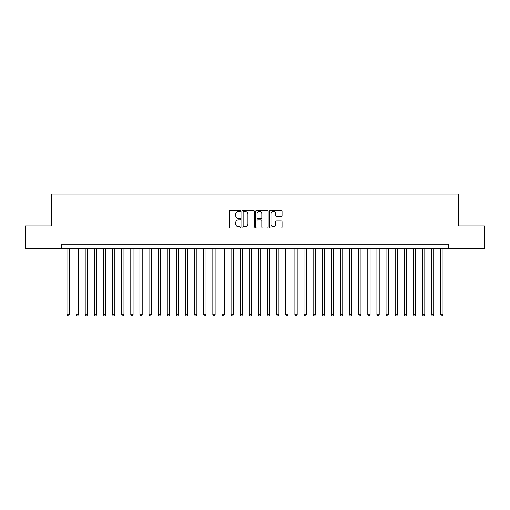 <?xml version="1.0" encoding="UTF-8"?>
<svg xmlns="http://www.w3.org/2000/svg" width="510" height="510" viewBox="0 0 510 510"><rect width="100%" height="100%" fill="white"/><g stroke="black" fill="none" stroke-linecap="round" stroke-linejoin="round"><path stroke-width="0.76" d="M240.414 210.808A0.625 0.625 0 0 0 239.789 210.177L230.278 210.177A0.892 0.892 0 0 0 229.385 211.076L229.385 227.179A0.892 0.892 0 0 0 230.278 228.078L239.789 228.078A0.625 0.625 0 0 0 240.414 227.447A0.625 0.625 0 0 0 239.789 226.822L238.559 226.822A2.862 2.862 0 0 1 235.697 223.96L235.697 222.615A2.862 2.862 0 0 1 238.559 219.753L239.789 219.753A0.625 0.625 0 0 0 240.414 219.128A0.625 0.625 0 0 0 239.789 218.503L238.559 218.503A2.862 2.862 0 0 1 235.697 215.641L235.697 214.296A2.862 2.862 0 0 1 238.559 211.433L239.789 211.433A0.625 0.625 0 0 0 240.414 210.808M281.15 216.489A0.892 0.892 0 0 0 282.043 215.596L282.043 211.076A0.892 0.892 0 0 0 281.15 210.177L270.593 210.177A0.892 0.892 0 0 0 269.694 211.076L269.694 227.179A0.892 0.892 0 0 0 270.593 228.078L281.15 228.078A0.892 0.892 0 0 0 282.043 227.179L282.043 221.722A0.892 0.892 0 0 0 281.15 220.83L276.63 220.83A0.892 0.892 0 0 0 275.738 221.722L275.738 224.432A2.391 2.391 0 0 1 273.341 226.822A2.391 2.391 0 0 1 270.95 224.432L270.95 213.824A2.391 2.391 0 0 1 273.341 211.433A2.391 2.391 0 0 1 275.738 213.824L275.738 215.596A0.892 0.892 0 0 0 276.63 216.489L281.15 216.489M61.283 248.752L25.5 248.752L25.5 225.962L51.708 225.962L51.708 194.061L458.292 194.061L458.292 225.962L484.5 225.962L484.5 248.752L448.717 248.752L448.717 244.194L61.283 244.194L61.283 248.752L448.717 248.752M254.216 211.076A0.892 0.892 0 0 0 253.323 210.177L242.766 210.177A0.892 0.892 0 0 0 241.867 211.076L241.867 227.179A0.892 0.892 0 0 0 242.766 228.078L253.323 228.078A0.892 0.892 0 0 0 254.216 227.179L254.216 211.076M256.677 210.177L267.234 210.177A0.892 0.892 0 0 1 268.132 211.076L268.132 227.179A0.892 0.892 0 0 1 267.234 228.078L262.72 228.078A0.892 0.892 0 0 1 261.821 227.179L261.821 220.651A0.892 0.892 0 0 0 260.929 219.753L257.933 219.753A0.892 0.892 0 0 0 257.034 220.651L257.034 227.447A0.625 0.625 0 0 1 256.409 228.078A0.625 0.625 0 0 1 255.784 227.447L255.784 211.076A0.892 0.892 0 0 1 256.677 210.177M243.748 211.433A0.625 0.625 0 0 0 243.123 212.058L243.123 226.198A0.625 0.625 0 0 0 243.748 226.822L245.042 226.822A2.862 2.862 0 0 0 247.911 223.96L247.911 214.296A2.862 2.862 0 0 0 245.042 211.433L243.748 211.433M261.821 213.868A2.391 2.391 0 0 0 259.431 211.478A2.391 2.391 0 0 0 257.034 213.868L257.034 217.604A0.892 0.892 0 0 0 257.933 218.503L260.929 218.503A0.892 0.892 0 0 0 261.821 217.604L261.821 213.868M66.976 248.752L66.976 314.759L69.258 314.759L69.258 248.752M69.258 314.759L68.576 315.939L67.664 315.939L66.976 314.759M76.092 248.752L76.092 314.759L78.374 314.759L78.374 248.752M78.374 314.759L77.692 315.939L76.78 315.939L76.092 314.759M85.208 248.752L85.208 314.759L87.49 314.759L87.49 248.752M87.49 314.759L86.808 315.939L85.897 315.939L85.208 314.759M94.325 248.752L94.325 314.759L96.607 314.759L96.607 248.752M96.607 314.759L95.925 315.939L95.013 315.939L94.325 314.759M103.441 248.752L103.441 314.759L105.723 314.759L105.723 248.752M105.723 314.759L105.041 315.939L104.129 315.939L103.441 314.759M112.557 248.752L112.557 314.759L114.839 314.759L114.839 248.752M114.839 314.759L114.157 315.939L113.245 315.939L112.557 314.759M121.673 248.752L121.673 314.759L123.955 314.759L123.955 248.752M123.955 314.759L123.273 315.939L122.362 315.939L121.673 314.759M130.789 248.752L130.789 314.759L133.072 314.759L133.072 248.752M133.072 314.759L132.39 315.939L131.478 315.939L130.789 314.759M139.906 248.752L139.906 314.759L142.188 314.759L142.188 248.752M142.188 314.759L141.506 315.939L140.594 315.939L139.906 314.759M149.022 248.752L149.022 314.759L151.304 314.759L151.304 248.752M151.304 314.759L150.622 315.939L149.71 315.939L149.022 314.759M158.138 248.752L158.138 314.759L160.42 314.759L160.42 248.752M160.42 314.759L159.738 315.939L158.827 315.939L158.138 314.759M167.255 248.752L167.255 314.759L169.537 314.759L169.537 248.752M169.537 314.759L168.855 315.939L167.943 315.939L167.255 314.759M176.371 248.752L176.371 314.759L178.653 314.759L178.653 248.752M178.653 314.759L177.971 315.939L177.059 315.939L176.371 314.759M185.487 248.752L185.487 314.759L187.769 314.759L187.769 248.752M187.769 314.759L187.087 315.939L186.175 315.939L185.487 314.759M194.603 248.752L194.603 314.759L196.885 314.759L196.885 248.752M196.885 314.759L196.203 315.939L195.292 315.939L194.603 314.759M203.719 248.752L203.719 314.759L206.002 314.759L206.002 248.752M206.002 314.759L205.32 315.939L204.408 315.939L203.719 314.759M212.836 248.752L212.836 314.759L215.118 314.759L215.118 248.752M215.118 314.759L214.436 315.939L213.524 315.939L212.836 314.759M221.952 248.752L221.952 314.759L224.234 314.759L224.234 248.752M224.234 314.759L223.552 315.939L222.641 315.939L221.952 314.759M231.068 248.752L231.068 314.759L233.351 314.759L233.351 248.752M233.351 314.759L232.668 315.939L231.757 315.939L231.068 314.759M240.184 248.752L240.184 314.759L242.467 314.759L242.467 248.752M242.467 314.759L241.785 315.939L240.873 315.939L240.184 314.759M249.301 248.752L249.301 314.759L251.583 314.759L251.583 248.752M251.583 314.759L250.901 315.939L249.989 315.939L249.301 314.759M258.417 248.752L258.417 314.759L260.699 314.759L260.699 248.752M260.699 314.759L260.011 315.939L259.099 315.939L258.417 314.759M267.533 248.752L267.533 314.759L269.815 314.759L269.815 248.752M269.815 314.759L269.127 315.939L268.215 315.939L267.533 314.759M276.649 248.752L276.649 314.759L278.932 314.759L278.932 248.752M278.932 314.759L278.243 315.939L277.332 315.939L276.649 314.759M285.766 248.752L285.766 314.759L288.048 314.759L288.048 248.752M288.048 314.759L287.359 315.939L286.448 315.939L285.766 314.759M294.882 248.752L294.882 314.759L297.164 314.759L297.164 248.752M297.164 314.759L296.476 315.939L295.564 315.939L294.882 314.759M303.998 248.752L303.998 314.759L306.28 314.759L306.28 248.752M306.28 314.759L305.592 315.939L304.68 315.939L303.998 314.759M313.115 248.752L313.115 314.759L315.397 314.759L315.397 248.752M315.397 314.759L314.708 315.939L313.797 315.939L313.115 314.759M322.231 248.752L322.231 314.759L324.513 314.759L324.513 248.752M324.513 314.759L323.824 315.939L322.913 315.939L322.231 314.759M331.347 248.752L331.347 314.759L333.629 314.759L333.629 248.752M333.629 314.759L332.941 315.939L332.029 315.939L331.347 314.759M340.463 248.752L340.463 314.759L342.745 314.759L342.745 248.752M342.745 314.759L342.057 315.939L341.145 315.939L340.463 314.759M349.579 248.752L349.579 314.759L351.862 314.759L351.862 248.752M351.862 314.759L351.173 315.939L350.262 315.939L349.579 314.759M358.696 248.752L358.696 314.759L360.978 314.759L360.978 248.752M360.978 314.759L360.289 315.939L359.378 315.939L358.696 314.759M367.812 248.752L367.812 314.759L370.094 314.759L370.094 248.752M370.094 314.759L369.406 315.939L368.494 315.939L367.812 314.759M376.928 248.752L376.928 314.759L379.21 314.759L379.21 248.752M379.21 314.759L378.522 315.939L377.61 315.939L376.928 314.759M386.044 248.752L386.044 314.759L388.327 314.759L388.327 248.752M388.327 314.759L387.638 315.939L386.727 315.939L386.044 314.759M395.161 248.752L395.161 314.759L397.443 314.759L397.443 248.752M397.443 314.759L396.755 315.939L395.843 315.939L395.161 314.759M404.277 248.752L404.277 314.759L406.559 314.759L406.559 248.752M406.559 314.759L405.871 315.939L404.959 315.939L404.277 314.759M413.393 248.752L413.393 314.759L415.675 314.759L415.675 248.752M415.675 314.759L414.987 315.939L414.075 315.939L413.393 314.759M422.509 248.752L422.509 314.759L424.792 314.759L424.792 248.752M424.792 314.759L424.103 315.939L423.192 315.939L422.509 314.759M431.626 248.752L431.626 314.759L433.908 314.759L433.908 248.752M433.908 314.759L433.219 315.939L432.308 315.939L431.626 314.759M440.742 248.752L440.742 314.759L443.024 314.759L443.024 248.752M443.024 314.759L442.336 315.939L441.424 315.939L440.742 314.759"/></g></svg>

